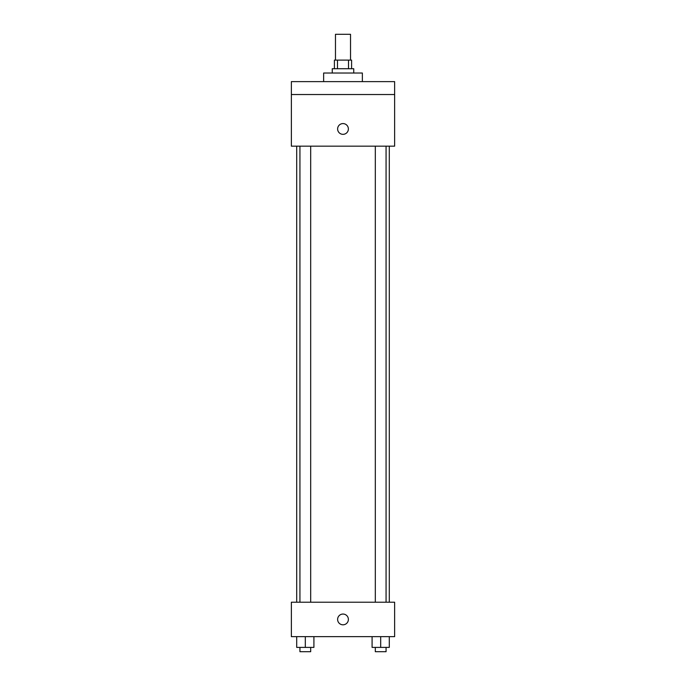 <?xml version="1.0" encoding="UTF-8"?>
<svg xmlns="http://www.w3.org/2000/svg" width="686" height="686" viewBox="0 0 686 686"><rect width="100%" height="100%" fill="white"/><g stroke="black" fill="none" stroke-linecap="round" stroke-linejoin="round"><path stroke-width="1.03" d="M350.529 60.111L350.529 34.3L335.471 34.3L335.471 60.111M337.478 68.72L337.478 60.111L334.399 60.111L334.399 68.72M337.478 60.111L351.601 60.111L351.601 68.72M348.522 68.72L348.522 60.111M332.247 73.025L332.247 68.72L353.753 68.72L353.753 73.025M362.362 81.625L362.362 73.025L323.638 73.025L323.638 81.625M291.37 81.625L394.63 81.625L394.63 94.531L291.37 94.531L291.37 81.625M394.63 94.531L394.63 146.161L291.37 146.161L291.37 94.531M343 134.336A5.377 5.377 0 0 1 338.344 126.267A5.377 5.377 0 0 1 347.656 126.267A5.377 5.377 0 0 1 343 134.336M291.37 602.222L394.63 602.222L394.63 636.642L291.37 636.642L291.37 602.222M343 624.809A5.377 5.377 0 0 1 338.344 616.74A5.377 5.377 0 0 1 347.656 616.74A5.377 5.377 0 0 1 343 624.809M372.086 636.642L372.086 647.395L389.296 647.395L389.296 636.642L389.296 647.395M380.687 647.395L380.687 636.642M386.064 647.395L386.064 651.7L375.311 651.7L375.311 647.395M296.704 636.642L296.704 647.395L313.914 647.395L313.914 636.642L313.914 647.395M305.313 647.395L305.313 636.642M310.689 647.395L310.689 651.7L299.936 651.7L299.936 647.395M389.296 602.222L389.296 146.161M296.704 602.222L296.704 146.161M375.311 146.161L375.311 602.222M386.064 146.161L386.064 602.222M310.689 602.222L310.689 146.161M299.936 602.222L299.936 146.161"/></g></svg>
